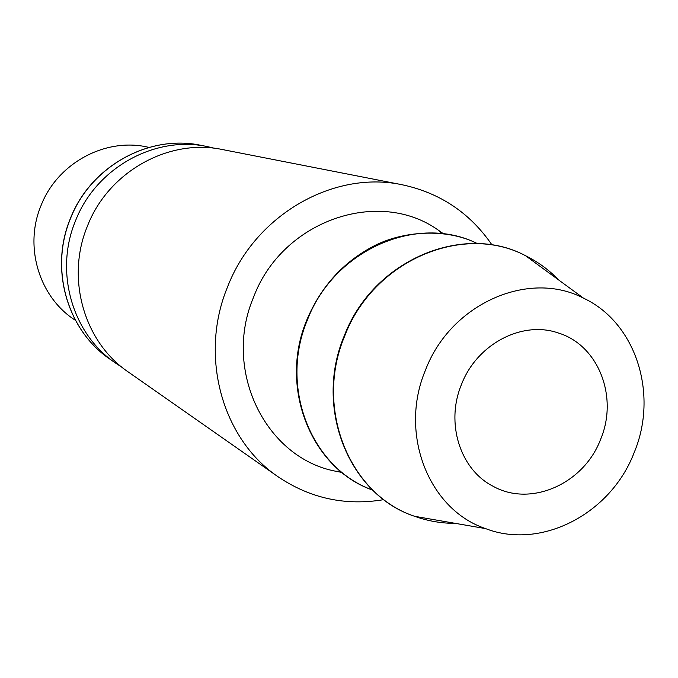 <?xml version="1.0" encoding="UTF-8"?>
<svg xmlns="http://www.w3.org/2000/svg" width="678" height="678" viewBox="0 0 678 678"><rect width="100%" height="100%" fill="white"/><g stroke="black" fill="none" stroke-linecap="round" stroke-linejoin="round"><path stroke-width="1.02" d="M461.498 384.434C476.905 344.009 522.272 320.313 558.248 332.966C598.488 345.068 618.599 397.105 600.572 439.42C583.894 483.761 530.798 507.517 493.092 486.262C460.142 469.634 445.302 423.047 461.498 384.434M425.453 370.18C398.63 433.589 428.666 509.619 485.584 528.611C541.434 550.214 610.912 513.627 634.116 452.692C658.669 394.426 636.134 322.686 583.529 298.176C528.738 269.386 450.514 303.736 425.453 370.18M341.907 472.439L335.746 471.244C265.632 458.074 222.359 370.358 253.538 297.303C282.04 220.63 378.451 187.399 438.234 230.105L443.37 233.715M492.05 245.029C470.108 213.011 440.183 192.925 402.274 184.78C333.957 169.966 255.199 214.773 227.528 286.997C198.908 355.95 222.155 439.141 278.149 476.812C310.329 498.449 345.56 506.059 383.841 499.635M402.274 184.78L222.664 149.592C168.898 138.032 108.192 171.746 87.309 226.401C65.673 278.582 84.165 342.212 128.176 371.908L278.149 476.812M121.854 367.154L115.302 362.908C72.368 333.923 54.308 271.98 75.343 221.231C95.657 168.076 154.787 135.295 207.256 146.575L214.858 148.346M148.982 147.423L148.397 147.287C105.726 137.058 57.215 163.059 40.875 205.959C23.874 246.902 39.29 297.159 74.978 320.033L75.47 320.363M455.37 523.365C441.344 523.382 427.767 521.026 414.648 516.305C349.331 494.703 314.168 408.232 344.61 336.246C373.019 260.793 462.718 222.46 525.433 255.648C537.942 261.818 549.053 269.954 558.782 280.065M372.62 490.041C311.414 468.447 278.938 387.392 307.32 320.194C333.839 249.767 417.572 213.485 477.363 243.605M70.3 219.053C49.511 269.191 67.385 330.423 109.87 359.111C67.308 330.372 49.409 269.132 70.19 219.002C90.25 166.491 148.745 134.134 200.747 145.295C148.838 134.142 90.36 166.525 70.3 219.053M485.584 528.611L414.648 516.305C349.924 495.287 313.456 408.987 344.17 336.059M344.178 336.034C373.044 259.708 463.591 222.477 525.433 255.648L583.529 298.176M372.68 490.109C311.753 469.007 278.166 387.969 306.803 319.974C320.719 287.048 342.754 262.564 372.908 246.521C401.885 230.978 445.895 227.664 477.448 243.614M340.415 471.218L335.746 471.244M115.302 362.908L109.87 359.111M207.256 146.575L200.747 145.295M441.463 233.486L438.234 230.105"/></g></svg>
